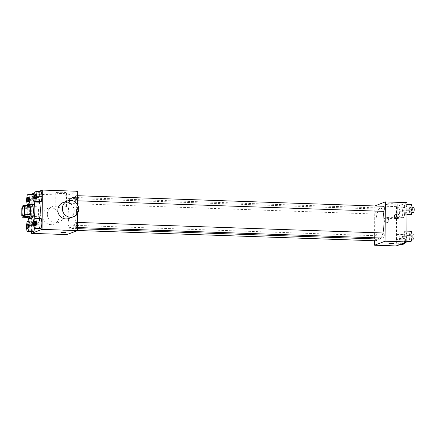 <?xml version="1.0" encoding="UTF-8"?>
<svg xmlns="http://www.w3.org/2000/svg" width="436" height="436" viewBox="0 0 436 436"><rect width="100%" height="100%" fill="white"/><g stroke="black" fill="none" stroke-linecap="round" stroke-linejoin="round"><path stroke-width="0.33" stroke-dasharray="2.18 1.64" d="M40.968 211.302A4.943 1.303 92 0 1 39.485 216.741A4.943 1.303 92 0 1 38.352 211.754A4.943 1.303 92 0 1 39.823 206.86A4.943 1.303 92 0 1 40.968 211.302M27.773 217.406A6.709 1.771 92 0 1 27.245 215.597L21.8 215.406M29.757 205.443L27.833 206.174A6.709 1.771 92 0 0 27.283 208.392L27.245 215.597M27.997 205.383A7.058 1.864 -88 0 0 27.582 217.4M31.245 218.572A7.058 1.864 92 0 1 29.626 211.455A7.058 1.864 92 0 1 31.73 204.462M27.833 206.174L22.389 205.988M27.283 208.392L21.838 208.206M28.454 218.474A12.709 3.357 92 0 1 28.945 204.37M39.562 218.452A12.709 3.357 92 0 1 36.493 224.404A12.709 3.357 92 0 1 33.577 211.591A12.709 3.357 92 0 1 37.371 199.007A12.709 3.357 92 0 1 39.458 202.173M33.746 225.815L34.804 225.853L34.368 228.731L34.804 225.853L34.073 221.226L32.553 221.804L31.768 227.009L32.498 231.63L31.768 227.009L26.323 226.818M31.91 200.277L32.64 204.898L34.161 204.326L34.945 199.121L34.21 194.494L32.695 195.072L31.91 200.277L32.64 204.898L34.161 204.326L34.945 199.121L34.21 194.494L32.695 195.072L31.91 200.277L26.465 200.086M31.774 194.412L31.577 231.603M38.052 191.666L34.259 193.104M34.264 218.899L39.709 219.09L41.224 218.512L39.709 219.09L38.924 224.289L39.654 228.916L38.924 224.289L33.479 224.104M34.4 192.167L39.845 192.358L41.366 191.78L39.845 192.358L39.06 197.557L39.796 202.184L39.06 197.557L33.616 197.372M76.453 211.356A15.533 4.104 92 0 1 71.787 228.448A15.533 4.104 92 0 1 68.223 212.784A15.533 4.104 92 0 1 72.856 197.404A15.533 4.104 92 0 1 76.453 211.356M77.684 191.273L67.166 195.268L66.959 234.579M77.57 213.275L77.613 204.844M69.493 200.664A2.54 0.67 92 0 1 68.725 203.459A2.54 0.67 92 0 1 68.141 200.898A2.54 0.67 92 0 1 68.904 198.38A2.54 0.67 92 0 1 69.493 200.664M69.351 227.396A2.54 0.67 92 0 1 68.588 230.192A2.54 0.67 92 0 1 68.005 227.63A2.54 0.67 92 0 1 68.763 225.112A2.54 0.67 92 0 1 69.351 227.396M76.507 224.676A2.54 0.67 92 0 1 75.739 227.472A2.54 0.67 92 0 1 75.156 224.911A2.54 0.67 92 0 1 75.919 222.393A2.54 0.67 92 0 1 76.507 224.676M75.292 198.456A2.54 0.67 -88 0 0 75.88 200.74A2.54 0.67 -88 0 0 76.638 198.227A2.54 0.67 -88 0 0 76.055 195.66A2.54 0.67 -88 0 0 75.292 198.456M67.166 195.268L31.774 194.047M62.359 192.298A5.646 0.6 -179.7 0 0 55.209 192.843A5.646 0.6 -179.7 0 0 60.855 193.47A5.646 0.6 -179.7 0 0 66.501 192.903A5.646 0.6 -179.7 0 0 62.359 192.298M47.328 214.245A8.475 8.121 69.2 0 0 58.5 222.447A8.475 8.121 69.2 0 0 63.084 211.64A8.475 8.121 69.2 0 0 52.483 206.604A8.475 8.121 69.2 0 0 47.328 214.245M63.002 202.609A8.475 8.121 -110.8 0 1 74.18 210.811A8.475 8.121 -110.8 0 1 69.019 218.452M42.815 215.956A8.475 8.121 69.2 0 0 53.993 224.159A8.475 8.121 69.2 0 0 58.577 213.357A8.475 8.121 69.2 0 0 47.976 208.315A8.475 8.121 69.2 0 0 42.815 215.956M62.288 205.983A5.646 0.6 -179.7 0 0 55.138 206.522A5.646 0.6 -179.7 0 0 60.778 207.155A5.646 0.6 -179.7 0 0 66.43 206.582A5.646 0.6 -179.7 0 0 62.288 205.983M64.038 230.611L65.852 230.873L63.378 231.124L60.909 230.851L64.038 230.611M382.884 232.988A15.533 4.104 92 0 1 380.955 238.007M379.396 239.064A15.533 4.104 92 0 1 375.832 223.401A15.533 4.104 92 0 1 380.47 208.021A15.533 4.104 92 0 1 382.857 211.335M383.669 206.277A2.54 0.67 -88 0 0 382.901 209.073A2.54 0.67 -88 0 0 383.489 211.356M376.197 240.808A2.54 0.67 92 0 1 375.614 238.247A2.54 0.67 92 0 1 376.372 235.729A2.54 0.67 92 0 1 376.96 238.012A2.54 0.67 92 0 1 376.906 238.983M383.353 238.089A2.54 0.67 92 0 1 382.77 235.527A2.54 0.67 92 0 1 383.527 233.009M377.102 211.28A2.54 0.67 92 0 1 376.339 214.076A2.54 0.67 92 0 1 375.756 211.515A2.54 0.67 92 0 1 376.513 208.997A2.54 0.67 92 0 1 377.102 211.28M374.775 205.972L374.595 240.754M397.469 207.661L396.684 212.861L397.419 217.488L398.935 216.91L399.719 211.711L398.989 207.084L397.469 207.661L396.684 212.861L397.419 217.488L398.935 216.91L399.719 211.711L398.989 207.084L397.469 207.661L402.913 207.847L402.128 213.051L402.864 217.678L404.379 217.101L405.164 211.896L404.434 207.274L402.913 207.847M404.483 231.674L403.698 236.879L404.434 241.506L405.949 240.928L406.733 235.723L406.003 231.102L404.483 231.674L403.698 236.879L404.434 241.506L405.949 240.928L406.733 235.723L406.003 231.102L404.483 231.674L409.927 231.865L409.142 237.07L409.878 241.691M407.071 202.642L396.553 206.637L396.346 245.948M397.332 234.394L396.547 239.598L397.278 244.22L398.798 243.642L399.583 238.443L398.847 233.816L397.332 234.394L396.547 239.598L397.278 244.22L398.798 243.642L399.583 238.443L398.847 233.816L397.332 234.394L402.777 234.579L401.987 239.784L402.722 244.411M404.624 204.942L403.84 210.147L404.57 214.774L406.09 214.196L406.875 208.991L406.139 204.37L404.624 204.942L403.84 210.147L404.57 214.774L406.09 214.196L406.875 208.991L406.139 204.37L404.624 204.942L410.069 205.133L409.284 210.332L410.014 214.959M396.553 206.637L374.775 205.885M393.108 203.716A5.646 0.6 -179.7 0 0 385.958 204.255A5.646 0.6 -179.7 0 0 391.604 204.887A5.646 0.6 -179.7 0 0 397.251 204.315A5.646 0.6 -179.7 0 0 393.108 203.716M383.887 220.24A2.469 2.371 69.2 0 0 387.146 222.633A2.469 2.371 69.2 0 0 388.487 219.482A2.469 2.371 69.2 0 0 383.887 220.24M397.67 218.638L397.67 218.638A2.469 2.371 -110.8 0 1 394.575 217.172A2.469 2.371 -110.8 0 1 395.915 214.016L395.915 214.016M384.269 220.098A2.469 2.371 69.2 0 0 387.528 222.491A2.469 2.371 69.2 0 0 388.863 219.341A2.469 2.371 69.2 0 0 384.269 220.098M393.038 217.395A5.646 0.6 -179.7 0 0 385.887 217.935A5.646 0.6 -179.7 0 0 391.528 218.567A5.646 0.6 -179.7 0 0 397.18 217.995A5.646 0.6 -179.7 0 0 393.038 217.395M388.928 243.582L393.872 243.61M411.584 204.555L410.069 205.133M411.48 209.503A2.54 0.67 92 0 1 410.712 212.299A2.54 0.67 92 0 1 410.129 209.732A2.54 0.67 92 0 1 410.892 207.22A2.54 0.67 92 0 1 411.48 209.503M409.284 210.332L403.84 210.147M407.011 214.855L404.57 214.774M407.011 214.229L406.09 214.196M407.066 204.397L406.139 204.37M413.437 212.392A2.54 0.67 92 0 1 412.854 209.83A2.54 0.67 92 0 1 413.611 207.313M404.325 212.218A2.54 0.67 92 0 1 403.562 215.013A2.54 0.67 92 0 1 402.978 212.452A2.54 0.67 92 0 1 403.736 209.934A2.54 0.67 92 0 1 404.325 212.218M402.128 213.051L396.684 212.861M402.864 217.678L397.419 217.488M404.379 217.101L398.935 216.91M405.164 211.896L399.719 211.711M404.434 207.274L398.989 207.084M407.044 212.31A2.54 0.67 92 0 1 406.281 215.106A2.54 0.67 92 0 1 405.698 212.545A2.54 0.67 92 0 1 406.456 210.027A2.54 0.67 92 0 1 407.044 212.31M411.448 231.287L409.927 231.865M411.339 236.236A2.54 0.67 92 0 1 410.576 239.032A2.54 0.67 92 0 1 409.993 236.465A2.54 0.67 92 0 1 410.75 233.952A2.54 0.67 92 0 1 411.339 236.236M409.142 237.07L403.698 236.879M406.87 241.588L404.434 241.506M406.875 240.961L405.949 240.928M406.924 231.129L406.003 231.102M413.295 239.124A2.54 0.67 92 0 1 412.712 236.563A2.54 0.67 92 0 1 413.47 234.045M404.385 242.896L405.028 238.628L404.292 234.007L402.777 234.579M404.183 238.95A2.54 0.67 92 0 1 403.42 241.746A2.54 0.67 92 0 1 402.837 239.184A2.54 0.67 92 0 1 403.594 236.666A2.54 0.67 92 0 1 404.183 238.95M401.987 239.784L396.547 239.598M400.591 244.334L397.278 244.22M402.112 243.757L398.798 243.642M405.028 238.628L399.583 238.443M404.292 234.007L398.847 233.816M406.908 239.042A2.54 0.67 92 0 1 406.145 241.844A2.54 0.67 92 0 1 405.562 239.277A2.54 0.67 92 0 1 406.319 236.759A2.54 0.67 92 0 1 406.908 239.042M35.038 199.334A2.54 0.67 92 0 1 34.466 196.772A2.54 0.67 92 0 1 35.212 194.254M39.845 192.358L39.06 197.557M27.882 202.048A2.54 0.67 92 0 1 27.31 199.486A2.54 0.67 92 0 1 28.057 196.968M32.64 204.898L28.373 204.751M34.161 204.326L28.989 204.146M34.945 199.121L31.327 198.996M32.695 195.072L27.25 194.887M34.896 226.066A2.54 0.67 92 0 1 34.324 223.505A2.54 0.67 92 0 1 35.071 220.987M39.709 219.09L38.924 224.289M27.741 228.78A2.54 0.67 92 0 1 27.168 226.219A2.54 0.67 92 0 1 27.92 223.701M34.804 225.853L34.073 221.226L28.961 221.052M34.073 221.226L32.553 221.804L27.108 221.619M32.553 221.804L31.768 227.009M23.152 216.174L39.485 216.741M23.49 206.299L39.823 206.86M37.371 199.007L33.855 198.881M36.493 224.404L33.507 224.306M52.483 206.604L47.976 208.315M58.5 222.447L53.993 224.159M66.43 206.582L66.501 192.903M55.138 206.522L55.209 192.843M60.909 230.851L60.898 232.263M65.852 230.873L65.841 232.29M380.47 208.021L72.856 197.404M77.488 228.649L71.787 228.448M75.88 200.74L77.635 200.805M76.055 195.66L77.663 195.715M376.372 235.729L68.763 225.112M77.477 230.497L68.588 230.192M77.521 222.447L75.919 222.393M77.494 227.538L75.739 227.472M376.513 208.997L68.904 198.38M376.339 214.076L68.725 203.459M385.773 217.869L385.391 218.016M387.528 222.491L387.146 222.633M397.18 217.995L397.251 204.315M385.887 217.935L385.958 204.255M412.015 207.258L410.892 207.22M411.846 212.337L410.712 212.299M406.456 210.027L403.736 209.934M406.281 215.106L403.562 215.013M411.873 233.99L410.75 233.952M411.704 239.07L410.576 239.032M406.319 236.759L403.594 236.666M406.145 241.844L403.42 241.746"/><path stroke-width="0.65" d="M24.639 210.735A4.943 1.303 92 0 1 23.152 216.174A4.943 1.303 92 0 1 22.018 211.193A4.943 1.303 92 0 1 23.49 206.299A4.943 1.303 92 0 1 24.639 210.735M24.312 205.252L22.389 205.988A6.709 1.771 92 0 0 21.838 208.206L21.8 215.406A6.709 1.771 92 0 0 22.329 217.221L24.258 216.485A6.709 1.771 92 0 0 24.808 214.267L24.841 207.062A6.709 1.771 92 0 0 24.312 205.252L29.757 205.443A6.709 1.771 92 0 1 30.286 207.253L24.841 207.062M22.329 217.221L27.773 217.406L29.703 216.676L24.258 216.485M30.286 207.253L30.253 214.458L24.808 214.267M30.253 214.458A6.709 1.771 92 0 1 29.703 216.676M27.582 217.4A7.058 1.864 -88 0 0 28.525 218.48A7.058 1.864 -88 0 0 28.727 218.441A7.058 1.864 -88 0 0 30.64 211.1A7.058 1.864 -88 0 0 29.01 204.37A7.058 1.864 -88 0 0 27.997 205.383M29.01 204.37L31.73 204.462A7.058 1.864 92 0 1 33.365 210.806A7.058 1.864 92 0 1 31.452 218.54A7.058 1.864 92 0 1 31.245 218.572L28.525 218.48M28.945 204.37A12.709 3.357 92 0 1 31.926 198.816A12.709 3.357 92 0 1 34.869 210.234A12.709 3.357 92 0 1 31.049 224.218A12.709 3.357 92 0 1 28.454 218.474M39.458 202.173A12.709 3.357 92 0 1 40.314 210.419A12.709 3.357 92 0 1 39.562 218.452M27.059 231.445L32.498 231.63L34.019 231.058L34.368 228.731L34.019 231.058L28.574 230.867L29.359 225.668L28.629 221.041L27.108 221.619L26.323 226.818L27.059 231.445L28.574 230.867M34.259 193.104L31.774 194.047L31.774 194.412M31.577 231.603L31.572 233.358L42.09 229.363L42.297 190.052L38.052 191.666M34.21 228.726L39.654 228.916L41.175 228.339L41.96 223.139L41.224 218.512L35.779 218.322L34.264 218.899L33.479 224.104L34.21 228.726L35.73 228.153L36.515 222.949L35.779 218.322M34.351 201.993L39.796 202.184L41.311 201.606L42.096 196.402L41.366 191.78L35.921 191.589L34.4 192.167L33.616 197.372L34.351 201.993L35.866 201.421L36.651 196.216L35.921 191.589M31.572 233.358L66.959 234.579L77.477 230.584L42.09 229.363M64.027 232.028L65.841 232.29L63.373 232.541L60.898 232.263L64.027 232.028M77.477 230.584L77.57 213.275M77.613 204.844L77.684 191.273L42.297 190.052M73.531 216.736L69.019 218.452A8.475 8.121 -110.8 0 1 58.419 213.411A8.475 8.121 -110.8 0 1 63.002 202.609L67.515 200.898A8.475 8.121 -110.8 0 1 78.687 209.1A8.475 8.121 -110.8 0 1 73.531 216.736A8.475 8.121 -110.8 0 1 62.931 211.7A8.475 8.121 -110.8 0 1 67.515 200.898M382.857 211.335A15.533 4.104 92 0 1 384.067 221.973A15.533 4.104 92 0 1 382.884 232.988M380.955 238.007A15.533 4.104 92 0 1 379.396 239.064L77.488 228.649M77.635 200.805L383.489 211.356A2.54 0.67 -88 0 0 384.252 208.844A2.54 0.67 -88 0 0 383.669 206.277L77.663 195.715M376.906 238.983A2.54 0.67 92 0 1 376.197 240.808L77.477 230.497M77.521 222.447L383.527 233.009A2.54 0.67 92 0 1 384.116 235.293A2.54 0.67 92 0 1 383.353 238.089L77.494 227.538M374.595 240.754L374.568 245.196L385.092 241.201L385.293 201.89L374.775 205.972M385.092 241.201L406.87 241.953L396.346 245.948L374.568 245.196M392.057 243.348L393.872 243.61L391.397 243.86L388.928 243.588L392.057 243.348M406.87 241.953L407.071 202.642L385.293 201.89M395.915 214.016A2.469 2.371 -110.8 0 1 399.174 216.409A2.469 2.371 -110.8 0 1 394.575 217.172A2.469 2.371 -110.8 0 1 395.915 214.016A2.469 2.371 -110.8 0 1 399.174 216.409A2.469 2.371 -110.8 0 1 397.67 218.638M393.872 243.61L388.928 243.582M407.011 214.855L410.014 214.959L411.535 214.381L412.32 209.182L411.584 204.555L407.066 204.397M411.535 214.381L407.011 214.229M412.32 209.182L407.039 208.997M412.015 207.258L413.611 207.313A2.54 0.67 92 0 1 414.2 209.596A2.54 0.67 92 0 1 413.437 212.392L411.846 212.337M406.87 241.588L409.878 241.691L411.393 241.113L412.178 235.914L411.448 231.287L406.924 231.129M411.393 241.113L406.875 240.961M412.178 235.914L406.902 235.729M411.873 233.99L413.47 234.045A2.54 0.67 92 0 1 414.058 236.328A2.54 0.67 92 0 1 413.295 239.124L411.704 239.07M400.591 244.334L402.722 244.411L404.243 243.833L404.385 242.896M404.243 243.833L402.112 243.757M35.812 196.538A2.54 0.67 92 0 1 35.049 199.334A2.54 0.67 92 0 1 35.038 199.334L35.027 199.334A2.54 0.67 92 0 1 34.444 196.767A2.54 0.67 92 0 1 35.202 194.254A2.54 0.67 92 0 1 35.223 194.254A2.54 0.67 92 0 1 35.812 196.538M39.796 202.184L41.311 201.606L35.866 201.421M41.311 201.606L42.096 196.402L36.651 196.216M42.096 196.402L41.366 191.78M35.223 194.254L35.202 194.254A2.54 0.67 92 0 1 35.79 196.538A2.54 0.67 92 0 1 35.027 199.334M26.465 200.086L27.196 204.713L28.716 204.135L29.501 198.93L28.765 194.309L27.25 194.887L26.465 200.086M28.046 196.968L28.068 196.968A2.54 0.67 92 0 1 28.068 196.968A2.54 0.67 92 0 1 28.656 199.252A2.54 0.67 92 0 1 27.893 202.048A2.54 0.67 92 0 1 27.882 202.048A2.54 0.67 92 0 1 27.288 199.486A2.54 0.67 92 0 1 28.046 196.968A2.54 0.67 92 0 1 28.634 199.252A2.54 0.67 92 0 1 27.871 202.048L27.893 202.048M28.373 204.751L27.196 204.713M28.989 204.146L28.716 204.135M31.327 198.996L29.501 198.93M34.052 194.489L28.765 194.309M35.67 223.27A2.54 0.67 92 0 1 34.907 226.066A2.54 0.67 92 0 1 34.896 226.066L34.885 226.066A2.54 0.67 92 0 1 34.302 223.499A2.54 0.67 92 0 1 35.06 220.987A2.54 0.67 92 0 1 35.082 220.987A2.54 0.67 92 0 1 35.67 223.27M39.654 228.916L41.175 228.339L35.73 228.153M41.175 228.339L41.96 223.139L36.515 222.949M41.96 223.139L41.224 218.512M35.082 220.987L35.06 220.987A2.54 0.67 92 0 1 35.648 223.27A2.54 0.67 92 0 1 34.885 226.066M27.909 223.701L27.931 223.701A2.54 0.67 92 0 1 27.931 223.701A2.54 0.67 92 0 1 28.52 225.984A2.54 0.67 92 0 1 27.751 228.78A2.54 0.67 92 0 1 27.741 228.78A2.54 0.67 92 0 1 27.146 226.219A2.54 0.67 92 0 1 27.909 223.701A2.54 0.67 92 0 1 28.498 225.984A2.54 0.67 92 0 1 27.73 228.78L27.73 228.78M32.498 231.63L34.019 231.058M33.746 225.815L29.359 225.668M28.961 221.052L28.629 221.041M33.855 198.881L31.926 198.816M33.507 224.306L31.049 224.218"/></g></svg>
